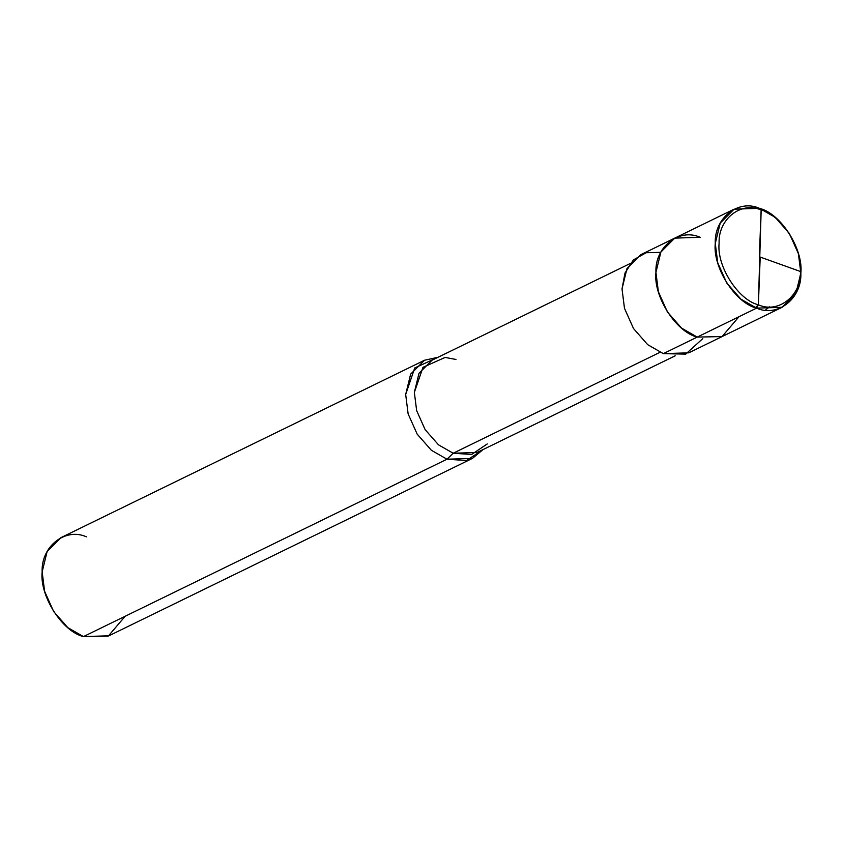<?xml version="1.0" encoding="UTF-8"?>
<svg xmlns="http://www.w3.org/2000/svg" width="843" height="843" viewBox="0 0 843 843"><rect width="100%" height="100%" fill="white"/><g stroke="black" fill="none" stroke-linecap="round" stroke-linejoin="round"><path stroke-width="1.26" d="M660.722 252.363L646.17 252.7L633.356 259.95L624.99 273.058L622.018 288.907L624.484 308.317L633.504 328.528L647.687 344.671L663.325 353.639L697.235 337.095L722.082 336.568L738.953 316.736L722.082 336.568L697.235 337.095L681.597 328.127L667.414 311.984L658.394 291.762L655.928 272.363L660.891 252.025L674.769 238.116L660.891 252.025L655.928 272.363L658.394 291.762L667.414 311.984L681.597 328.127L697.235 337.095L756.582 308.127C735.349 303.016 712.63 267.421 715.275 243.406C714.095 218.052 738.436 198.779 759.543 208.358L761.166 210.023L758.352 304.808C738.183 299.95 716.603 266.135 719.111 243.321C717.994 219.243 741.113 200.929 761.166 210.023C741.113 200.929 717.994 219.243 719.111 243.321C716.603 266.135 738.183 299.95 758.352 304.808L756.582 308.127L697.235 337.095C676.002 331.973 653.283 296.378 655.928 272.363C654.748 247.02 679.1 227.747 700.196 237.315C679.1 227.747 654.748 247.02 655.928 272.363C653.283 296.378 676.002 331.973 697.235 337.095L663.325 353.639L647.687 344.671L633.504 328.528L624.484 308.317L622.018 288.907L626.981 268.569L640.859 254.67L674.769 238.116L700.196 237.315M759.543 208.358L734.116 209.159L720.238 223.068L715.275 243.406L717.741 262.805L726.761 283.027L740.934 299.17L756.582 308.127L758.352 304.808L761.166 210.023C781.335 214.881 802.915 248.696 800.407 271.52C801.524 295.598 778.405 313.902 758.352 304.808C778.405 313.902 801.524 295.598 800.407 271.52C802.915 248.696 781.335 214.881 761.166 210.023L759.543 208.358C780.776 213.469 803.495 249.064 800.85 273.09C802.03 298.433 777.689 317.706 756.582 308.127L782.019 307.326L795.887 293.417L800.85 273.09L798.395 253.68L789.364 233.458L775.191 217.325L759.543 208.358M455.958 359.455L445.093 357.432L422.986 367.327L414.345 392.395L416.653 410.636L425.135 429.645L438.465 444.809L453.176 453.239L659.985 352.321L453.176 453.239L438.465 444.809L425.135 429.645L416.653 410.636L414.345 392.395L419.013 373.28L432.048 360.203L630.185 263.522M675.222 355.799L477.075 452.48L453.176 453.239L446.98 459.214L431.331 450.246L417.159 434.103L408.128 413.892L405.673 394.482L414.745 367.948L438.054 357.274L424.503 360.246L410.636 374.144L405.673 394.482L408.128 413.892L417.159 434.103L431.331 450.246L446.98 459.214L83.457 636.602L67.809 627.635L53.636 611.502L44.605 591.28L42.15 571.87L47.113 551.543L60.981 537.634L424.503 360.246M86.418 536.833C65.311 527.254 40.97 546.527 42.15 571.87C39.505 595.896 62.224 631.491 83.457 636.602L446.98 459.214L453.176 453.239L471.669 454.44L487.296 443.913M782.019 307.326L688.763 352.838L663.325 353.639L685.707 354.113L702.809 338.591M483.081 449.551L466.506 460.531L446.98 459.214L472.407 458.413L483.081 449.551M472.407 458.413L108.884 635.801L83.457 636.602L108.294 636.075L125.175 616.244M759.775 256.915L800.407 271.488L800.787 274.523L800.155 275.313M769.459 306.863L765.444 310.119M760.186 257.568L758.373 304.818L755.349 307.684M759.332 257.263L761.134 209.991M734.116 209.159L674.769 238.116"/></g></svg>
